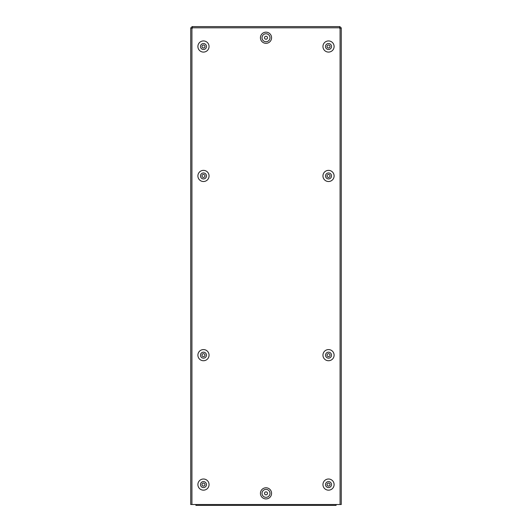 <?xml version="1.0" encoding="UTF-8"?>
<svg xmlns="http://www.w3.org/2000/svg" width="532" height="532" viewBox="0 0 532 532"><rect width="100%" height="100%" fill="white"/><g stroke="black" fill="none" stroke-linecap="round" stroke-linejoin="round"><path stroke-width="0.8" d="M197.897 355.157A5.573 5.573 0 0 0 203.477 360.736A5.573 5.573 0 0 0 209.049 355.157A5.573 5.573 0 0 0 203.477 349.584A5.573 5.573 0 0 0 197.897 355.157M200.484 355.157A2.986 2.986 0 0 0 203.477 358.149A2.986 2.986 0 0 0 206.463 355.157A2.986 2.986 0 0 0 203.477 352.171A2.986 2.986 0 0 0 200.484 355.157M201.98 355.157A1.496 1.496 0 0 0 203.477 356.653A1.496 1.496 0 0 0 204.966 355.157A1.496 1.496 0 0 0 203.477 353.667A1.496 1.496 0 0 0 201.98 355.157M334.103 355.157A5.573 5.573 0 0 0 328.523 349.584A5.573 5.573 0 0 0 322.951 355.157A5.573 5.573 0 0 0 328.523 360.736A5.573 5.573 0 0 0 334.103 355.157M325.537 355.157A2.986 2.986 0 0 1 328.523 352.171A2.986 2.986 0 0 1 331.516 355.157A2.986 2.986 0 0 1 328.523 358.149A2.986 2.986 0 0 1 325.537 355.157M327.034 355.157A1.496 1.496 0 0 1 328.523 353.667A1.496 1.496 0 0 1 330.02 355.157A1.496 1.496 0 0 1 328.523 356.653A1.496 1.496 0 0 1 327.034 355.157M334.103 484.592A5.573 5.573 0 0 0 328.523 479.013A5.573 5.573 0 0 0 322.951 484.592A5.573 5.573 0 0 0 328.523 490.165A5.573 5.573 0 0 0 334.103 484.592M331.516 484.592A2.986 2.986 0 0 0 328.523 481.606A2.986 2.986 0 0 0 325.537 484.592A2.986 2.986 0 0 0 328.523 487.578A2.986 2.986 0 0 0 331.516 484.592M330.02 484.592A1.496 1.496 0 0 0 328.523 483.096A1.496 1.496 0 0 0 327.034 484.592A1.496 1.496 0 0 0 328.523 486.082A1.496 1.496 0 0 0 330.02 484.592M267.496 493.35A1.496 1.496 0 0 1 266 494.846A1.496 1.496 0 0 1 264.504 493.35A1.496 1.496 0 0 1 266 491.861A1.496 1.496 0 0 1 267.496 493.35M260.427 493.35A5.573 5.573 0 0 0 266 498.93A5.573 5.573 0 0 0 271.573 493.35A5.573 5.573 0 0 0 266 487.778A5.573 5.573 0 0 0 260.427 493.35M269.983 493.35A3.983 3.983 0 0 1 266 497.334A3.983 3.983 0 0 1 262.017 493.35A3.983 3.983 0 0 1 266 489.374A3.983 3.983 0 0 1 269.983 493.35M197.897 484.592A5.573 5.573 0 0 0 203.477 490.165A5.573 5.573 0 0 0 209.049 484.592A5.573 5.573 0 0 0 203.477 479.013A5.573 5.573 0 0 0 197.897 484.592M206.463 484.592A2.986 2.986 0 0 1 203.477 487.578A2.986 2.986 0 0 1 200.484 484.592A2.986 2.986 0 0 1 203.477 481.606A2.986 2.986 0 0 1 206.463 484.592M204.966 484.592A1.496 1.496 0 0 1 203.477 486.082A1.496 1.496 0 0 1 201.98 484.592A1.496 1.496 0 0 1 203.477 483.096A1.496 1.496 0 0 1 204.966 484.592M197.897 175.946A5.573 5.573 0 0 0 203.477 181.518A5.573 5.573 0 0 0 209.049 175.946A5.573 5.573 0 0 0 203.477 170.366A5.573 5.573 0 0 0 197.897 175.946M206.463 175.946A2.986 2.986 0 0 1 203.477 178.932A2.986 2.986 0 0 1 200.484 175.946A2.986 2.986 0 0 1 203.477 172.96A2.986 2.986 0 0 1 206.463 175.946M204.966 175.946A1.496 1.496 0 0 1 203.477 177.435A1.496 1.496 0 0 1 201.98 175.946A1.496 1.496 0 0 1 203.477 174.449A1.496 1.496 0 0 1 204.966 175.946M334.103 175.946A5.573 5.573 0 0 0 328.523 170.366A5.573 5.573 0 0 0 322.951 175.946A5.573 5.573 0 0 0 328.523 181.518A5.573 5.573 0 0 0 334.103 175.946M331.516 175.946A2.986 2.986 0 0 0 328.523 172.96A2.986 2.986 0 0 0 325.537 175.946A2.986 2.986 0 0 0 328.523 178.932A2.986 2.986 0 0 0 331.516 175.946M330.02 175.946A1.496 1.496 0 0 0 328.523 174.449A1.496 1.496 0 0 0 327.034 175.946A1.496 1.496 0 0 0 328.523 177.435A1.496 1.496 0 0 0 330.02 175.946M334.103 46.51A5.573 5.573 0 0 0 328.523 40.937A5.573 5.573 0 0 0 322.951 46.51A5.573 5.573 0 0 0 328.523 52.089A5.573 5.573 0 0 0 334.103 46.51M325.537 46.51A2.986 2.986 0 0 1 328.523 43.524A2.986 2.986 0 0 1 331.516 46.51A2.986 2.986 0 0 1 328.523 49.503A2.986 2.986 0 0 1 325.537 46.51M327.034 46.51A1.496 1.496 0 0 1 328.523 45.021A1.496 1.496 0 0 1 330.02 46.51A1.496 1.496 0 0 1 328.523 48.006A1.496 1.496 0 0 1 327.034 46.51M264.504 37.752A1.496 1.496 0 0 0 266 39.242A1.496 1.496 0 0 0 267.496 37.752A1.496 1.496 0 0 0 266 36.256A1.496 1.496 0 0 0 264.504 37.752M260.427 37.752A5.573 5.573 0 0 0 266 43.325A5.573 5.573 0 0 0 271.573 37.752A5.573 5.573 0 0 0 266 32.173A5.573 5.573 0 0 0 260.427 37.752M262.017 37.752A3.983 3.983 0 0 0 266 41.735A3.983 3.983 0 0 0 269.983 37.752A3.983 3.983 0 0 0 266 33.769A3.983 3.983 0 0 0 262.017 37.752M197.897 46.51A5.573 5.573 0 0 0 203.477 52.089A5.573 5.573 0 0 0 209.049 46.51A5.573 5.573 0 0 0 203.477 40.937A5.573 5.573 0 0 0 197.897 46.51M200.484 46.51A2.986 2.986 0 0 0 203.477 49.503A2.986 2.986 0 0 0 206.463 46.51A2.986 2.986 0 0 0 203.477 43.524A2.986 2.986 0 0 0 200.484 46.51M201.98 46.51A1.496 1.496 0 0 0 203.477 48.006A1.496 1.496 0 0 0 204.966 46.51A1.496 1.496 0 0 0 203.477 45.021A1.496 1.496 0 0 0 201.98 46.51M191.52 27.777L190.729 27.764L191.52 27.777L191.926 28.389L191.926 504.502L340.074 504.502L340.074 28.389L340.48 27.777L341.271 27.764L340.48 27.777M191.121 27.777L191.926 28.389A0.599 0.599 0 0 0 192.524 27.797L191.892 26.6L340.108 26.6L340.094 27.391L339.476 27.797A0.599 0.599 0 0 0 340.074 28.389L340.879 27.777M340.094 26.992L339.476 27.797L192.524 27.797L191.906 27.391L191.892 26.6M191.906 26.992L191.906 27.391M340.108 26.6L340.094 27.391M215.786 26.6L211.803 26.6M320.197 26.6L316.214 26.6M341.271 27.764L341.271 504.502L340.074 504.502M341.271 470.255L341.271 467.069M341.271 442.378L341.271 439.193M341.271 370.691L341.271 367.506M341.271 342.814L341.271 339.629M341.271 191.48L341.271 188.288M341.271 163.597L341.271 160.411M341.271 91.916L341.271 88.724M341.271 64.033L341.271 60.848M191.926 504.502L190.729 504.502L190.729 27.764M336.091 504.502L336.091 505.4L195.909 505.4L195.909 504.502"/></g></svg>
